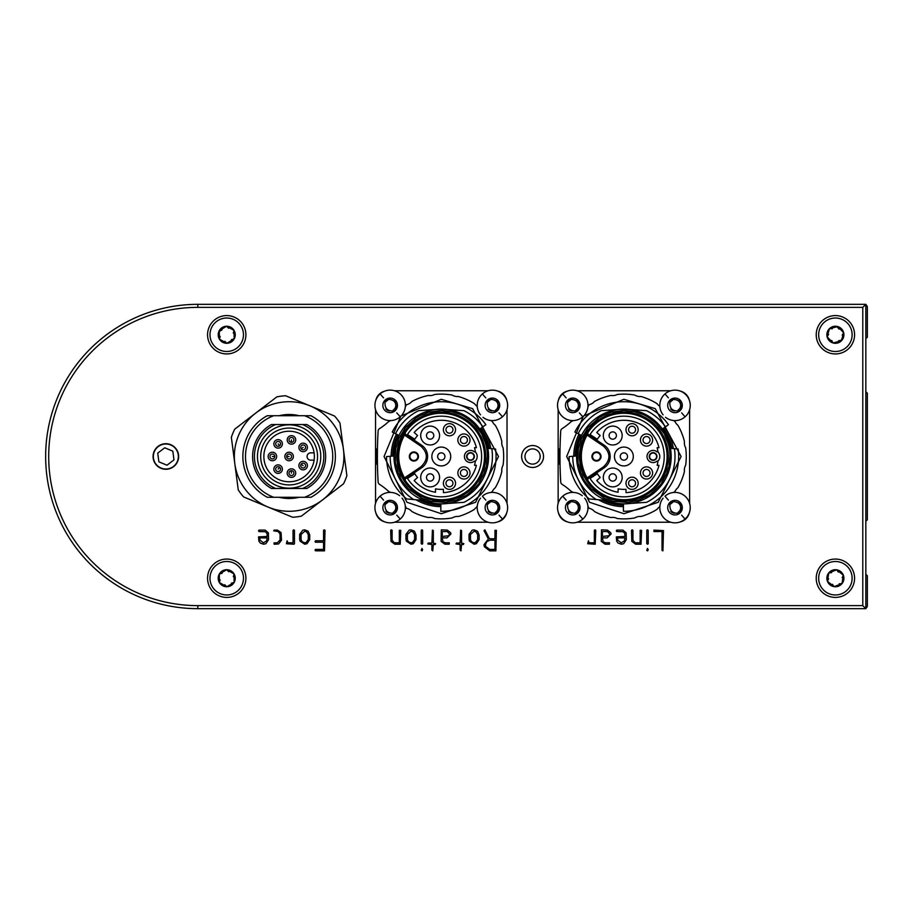 <?xml version="1.0" encoding="UTF-8"?>
<svg xmlns="http://www.w3.org/2000/svg" width="913" height="913" viewBox="0 0 913 913"><rect width="100%" height="100%" fill="white"/><g stroke="black" fill="none" stroke-linecap="round" stroke-linejoin="round"><path stroke-width="1.37" d="M647.659 550.859L646.769 550.402L647.465 548.439L648.219 549.683L647.659 550.859M641.017 544.228L635.631 544.205L631.807 541.398L631.511 530.305L632.207 529.825L632.949 530.327L632.949 540.051L634.695 542.47L635.893 542.79L640.15 542.79L640.15 530.305L641.588 530.339L641.017 544.228M609.359 544.228L605.091 544.228L601.279 541.42L601.484 529.825L607.51 530.111L610.843 532.793L611.059 534.002L607.145 537.894L602.409 537.894L603.151 541.729L605.399 542.79L609.485 542.79L609.359 544.228M495.885 550.859L489.699 550.859L484.358 546.716L484.016 544.73L488.341 538.932L484.016 530.636L484.86 529.825L489.494 538.761L494.96 538.761L494.96 530.316L496.41 530.339L495.885 550.859M324.503 550.859L315.487 550.824L315.008 550.105L315.51 549.421L323.567 549.421L323.567 542.219L315.476 542.219L315.008 541.477L315.51 540.77L323.567 540.77L323.567 530.305L324.275 529.825L325.005 530.339L324.503 550.859M411.01 544.228L406.342 541.124L405.954 539.241L405.954 534.402L409.092 530.191L410.918 529.825L414.456 531.229L416.031 535.029L416.031 539.594L413.349 543.692L411.01 544.228M422.103 550.859L421.224 550.402L421.909 548.439L422.662 549.683L422.103 550.859M449.196 544.228L444.928 544.228L441.116 541.42L441.321 529.825L447.347 530.111L450.68 532.793L450.896 534.002L446.982 537.894L442.246 537.894L442.988 541.729L445.236 542.79L449.322 542.79L449.196 544.228M304.714 544.228L300.046 541.124L299.658 539.241L299.658 534.402L302.796 530.191L304.622 529.825L308.16 531.229L309.747 535.029L309.747 539.594L307.053 543.692L304.714 544.228M274.151 544.228L273.968 542.893L277.301 542.79L280.074 540.017L280.074 533.934L278.134 531.503L273.683 530.841L274.128 530.111L277.495 530.111L281.067 532.61L281.512 540.165L278.591 543.965L274.151 544.228M816.222 334.763A19.173 19.173 0 0 0 844.982 351.368A19.173 19.173 0 0 0 844.982 318.158A19.173 19.173 0 0 0 816.222 334.763M816.222 578.237A19.173 19.173 0 0 0 844.982 594.842A19.173 19.173 0 0 0 844.982 561.632A19.173 19.173 0 0 0 816.222 578.237M207.559 578.237A19.173 19.173 0 0 0 236.319 594.842A19.173 19.173 0 0 0 236.319 561.632A19.173 19.173 0 0 0 207.559 578.237M207.559 334.763A19.173 19.173 0 0 0 236.319 351.368A19.173 19.173 0 0 0 236.319 318.158A19.173 19.173 0 0 0 207.559 334.763M153.076 456.5A12.782 12.782 0 0 0 172.249 467.57A12.782 12.782 0 0 0 172.249 445.43A12.782 12.782 0 0 0 153.076 456.5M297.821 415.415L280.405 415.415M280.405 497.585L297.821 497.585M524.975 456.5A7.612 7.612 0 0 0 536.388 463.085A7.612 7.612 0 0 0 536.388 449.915A7.612 7.612 0 0 0 524.975 456.5M48.697 456.5A149.127 149.127 0 0 0 197.813 605.627L862.785 605.627L862.785 307.373L197.813 307.373A149.127 149.127 0 0 0 48.697 456.5M260.273 543.041L258.904 541.147L258.539 536.901L267.11 536.456L267.11 533.74L265.58 531.754L259.007 531.56L258.516 530.818L258.995 530.111L265.158 530.111L268.365 532.815L268.548 539.686L265.866 543.703L263.549 544.228L260.273 543.041M293.883 544.228L286.408 543.737L287.116 540.827L287.846 542.79L293.039 542.79L293.039 530.305L293.735 529.825L294.477 530.339L294.477 543.783L293.883 544.228M460.997 550.859L460.106 550.128L460.106 544.525L456.021 543.943L456.443 543.075L460.106 543.075L460.643 530.111L461.556 530.567L461.556 543.075L463.85 543.646L463.325 544.525L461.556 544.525L460.997 550.859M432.762 550.859L431.883 550.128L431.883 544.525L427.798 543.943L428.22 543.075L431.883 543.075L432.42 530.111L433.321 530.567L433.321 543.075L435.627 543.646L435.09 544.525L433.321 544.525L432.762 550.859M421.989 544.228L421.224 543.634L421.224 530.305L421.909 529.825L422.662 530.339L422.662 543.783L421.989 544.228M400.202 544.228L394.815 544.205L390.992 541.398L390.684 530.305L391.392 529.825L392.122 530.327L392.122 540.051L393.88 542.47L395.067 542.79L399.323 542.79L399.323 530.305L400.773 530.339L400.202 544.228M474.098 544.228L469.43 541.124L469.042 539.241L469.042 534.402L472.181 530.191L474.007 529.825L477.533 531.229L479.12 535.029L479.12 539.594L476.426 543.692L474.098 544.228M595.208 544.228L587.721 543.737L588.429 540.827L589.159 542.79L594.352 542.79L594.352 530.305L595.048 529.825L595.79 530.339L595.208 544.228M618.044 543.041L616.674 541.147L616.321 536.901L624.88 536.456L624.88 533.74L623.351 531.754L616.789 531.56L616.286 530.818L616.766 530.111L622.928 530.111L626.147 532.815L626.318 539.686L623.647 543.703L621.319 544.228L618.044 543.041M647.545 544.228L646.769 543.634L646.769 530.305L647.465 529.825L648.219 530.339L648.219 543.783L647.545 544.228M662.929 550.859L662.039 550.413L662.039 531.56L653.982 531.56L653.925 530.111L663.477 530.59L662.929 550.859M197.813 304.337L865.832 304.337L865.832 608.663L197.813 608.663A152.163 152.163 0 0 1 45.65 456.5A152.163 152.163 0 0 1 197.813 304.337L197.813 307.373M865.832 304.337L862.785 307.373M865.832 608.663L862.785 605.627M259.943 540.142L263.446 542.79L266.756 540.793L267.11 537.894L259.851 537.894L259.943 540.142M301.096 539.572L302.18 541.774L304.748 542.79L306.14 542.493L308.297 539.549L308.297 534.664L306.665 531.88L304.714 531.263L301.096 534.459L301.096 539.572M447.336 531.56L442.246 531.56L442.246 536.456L448.785 535.748L449.55 533.979L447.336 531.56M407.392 539.572L408.476 541.774L411.044 542.79L412.436 542.493L414.593 539.549L414.593 534.664L412.961 531.88L411.01 531.263L407.392 534.459L407.392 539.572M470.48 539.572L471.565 541.774L474.121 542.79L475.525 542.493L477.682 539.549L477.682 534.664L476.05 531.88L474.098 531.263L470.48 534.459L470.48 539.572M485.784 546.499L489.71 549.421L494.96 549.421L494.96 540.199L489.733 540.199L486.618 541.786L485.465 544.856L485.784 546.499M607.499 531.56L602.409 531.56L602.409 536.456L608.948 535.748L609.713 533.979L607.499 531.56M617.713 540.142L621.228 542.79L624.526 540.793L624.88 537.894L617.622 537.894L617.713 540.142M503.828 497.574A15.213 15.213 0 0 1 502.47 519.041A15.213 15.213 0 0 1 477.339 505.517A3.047 3.047 0 0 1 476.232 507.48A9.735 9.735 0 0 0 474.429 509.351A62.392 62.392 0 0 1 458.383 516.496A9.735 9.735 0 0 0 452.22 517.922A62.392 62.392 0 0 1 434.656 518.538A9.735 9.735 0 0 0 428.414 517.545A62.392 62.392 0 0 1 411.9 511.542A9.735 9.735 0 0 0 406.479 508.279L405.304 506.156A15.213 15.213 0 0 1 378.735 517.682A15.213 15.213 0 0 1 399.62 495.713A15.213 15.213 0 0 0 391.106 492.438A3.047 3.047 0 0 1 389.52 491.879A9.735 9.735 0 0 0 388.276 491.114A60.863 60.863 0 0 0 379.534 484.369A3.047 3.047 0 0 1 378.13 481.984A426.063 426.063 0 0 1 378.13 431.016A3.047 3.047 0 0 1 379.534 428.631A60.863 60.863 0 0 0 388.276 421.886A9.735 9.735 0 0 0 389.52 421.121A3.047 3.047 0 0 1 391.106 420.562A15.213 15.213 0 0 1 380.093 393.96A15.213 15.213 0 0 1 402.085 414.822A15.213 15.213 0 0 0 405.304 406.844L406.479 404.721A9.735 9.735 0 0 0 411.9 401.458A62.392 62.392 0 0 1 428.414 395.455A9.735 9.735 0 0 0 434.656 394.462A62.392 62.392 0 0 1 452.22 395.078A9.735 9.735 0 0 0 458.383 396.504A62.392 62.392 0 0 1 474.429 403.649A9.735 9.735 0 0 0 476.232 405.52A3.047 3.047 0 0 1 477.339 407.483A15.213 15.213 0 0 0 480.5 414.833A15.213 15.213 0 0 1 482.349 393.96A15.213 15.213 0 0 1 503.828 395.318A15.213 15.213 0 0 1 490.349 420.448A3.047 3.047 0 0 1 492.632 422.057A9.735 9.735 0 0 0 495.268 425.218A62.392 62.392 0 0 1 501.842 441.504A9.735 9.735 0 0 0 503.052 447.712A62.392 62.392 0 0 1 503.052 465.288A9.735 9.735 0 0 0 501.842 471.496A62.392 62.392 0 0 1 495.268 487.782A9.735 9.735 0 0 0 492.632 490.943A3.047 3.047 0 0 1 490.349 492.552A15.213 15.213 0 0 0 482.943 495.713A15.213 15.213 0 0 1 503.828 497.574M499.012 515.126L502.47 519.041M486.926 512.455A7.304 7.304 0 0 1 487.588 502.15A7.304 7.304 0 0 1 497.893 502.801A7.304 7.304 0 0 1 497.243 513.106A7.304 7.304 0 0 1 486.926 512.455M496.763 504.079A5.615 5.615 0 0 1 495.462 512.353L497.243 513.106C489.402 513.985 486.184 510.333 487.588 502.15L488.124 503.999A5.615 5.615 0 0 1 489.893 502.607L487.656 502.082C492.746 501.032 496.706 502.367 499.548 506.076M496.626 503.919A5.615 5.615 0 0 0 493.556 502.127L493.568 502.116M499.571 506.19L497.562 512.809L499.571 506.19M491.947 513.232A5.615 5.615 0 0 1 488.193 511.337M499.012 412.87L502.47 416.785M486.926 410.199A7.304 7.304 0 0 1 487.588 399.894A7.304 7.304 0 0 1 497.893 400.545A7.304 7.304 0 0 1 497.243 410.85A7.304 7.304 0 0 1 486.926 410.199M496.763 401.823A5.615 5.615 0 0 1 495.462 410.097L497.243 410.85C489.402 411.729 486.184 408.077 487.588 399.894L488.124 401.743A5.615 5.615 0 0 1 489.893 400.351L487.656 399.826C492.746 398.776 496.706 400.111 499.548 403.82M496.626 401.663A5.615 5.615 0 0 0 493.556 399.871L493.568 399.86M499.571 403.934L497.562 410.553L499.571 403.934M491.947 410.976A5.615 5.615 0 0 1 488.193 409.081M396.756 515.126L400.214 519.041M384.67 512.455A7.304 7.304 0 0 1 385.332 502.15A7.304 7.304 0 0 1 395.637 502.801A7.304 7.304 0 0 1 394.987 513.106A7.304 7.304 0 0 1 384.67 512.455M394.987 513.106A7.304 7.304 0 0 0 397.292 506.076C394.45 502.367 390.49 501.032 385.4 502.082L387.637 502.607A5.615 5.615 0 0 0 385.868 503.999L385.332 502.15C383.928 510.333 387.146 513.985 394.987 513.106L393.206 512.353A5.615 5.615 0 0 0 394.507 504.079M394.37 503.919A5.615 5.615 0 0 0 391.3 502.127L391.312 502.116M397.315 506.19L395.306 512.809L397.315 506.19M389.691 513.232A5.615 5.615 0 0 1 385.937 511.337M396.756 412.87L400.156 416.727M384.67 410.199A7.304 7.304 0 0 1 385.332 399.894A7.304 7.304 0 0 1 395.637 400.545A7.304 7.304 0 0 1 394.987 410.85A7.304 7.304 0 0 1 384.67 410.199M395.306 410.553L397.315 403.934L395.306 410.553A7.304 7.304 0 0 0 397.292 403.82C394.45 400.111 390.49 398.776 385.4 399.826L387.637 400.351A5.615 5.615 0 0 0 385.868 401.743L385.332 399.894C383.928 408.077 387.146 411.729 394.987 410.85L393.206 410.097A5.615 5.615 0 0 0 394.507 401.823M394.37 401.663A5.615 5.615 0 0 0 391.3 399.871L391.312 399.86M389.691 410.976A5.615 5.615 0 0 1 385.937 409.081M584.674 498.167A15.213 15.213 0 0 1 587.904 506.156L587.904 506.156A15.213 15.213 0 0 1 561.335 517.682A15.213 15.213 0 0 1 573.706 492.438A3.047 3.047 0 0 1 572.12 491.879A9.735 9.735 0 0 0 570.876 491.114A60.863 60.863 0 0 0 562.134 484.369A3.047 3.047 0 0 1 560.73 481.984A426.063 426.063 0 0 1 560.73 431.016A3.047 3.047 0 0 1 562.134 428.631A60.863 60.863 0 0 0 570.876 421.886A9.735 9.735 0 0 0 572.12 421.121A3.047 3.047 0 0 1 573.706 420.562A15.213 15.213 0 0 1 562.693 393.96A15.213 15.213 0 0 1 587.904 406.844L589.079 404.721A9.735 9.735 0 0 0 594.5 401.458A62.392 62.392 0 0 1 611.014 395.455A9.735 9.735 0 0 0 617.256 394.462A62.392 62.392 0 0 1 634.82 395.078A9.735 9.735 0 0 0 640.983 396.504A62.392 62.392 0 0 1 657.029 403.649A9.735 9.735 0 0 0 658.832 405.52A3.047 3.047 0 0 1 659.939 407.483A15.213 15.213 0 0 0 663.1 414.833A15.213 15.213 0 0 1 664.949 393.96A15.213 15.213 0 0 1 686.428 395.318A15.213 15.213 0 0 1 665.543 417.287A15.213 15.213 0 0 0 672.949 420.448A3.047 3.047 0 0 1 675.232 422.057A9.735 9.735 0 0 0 677.868 425.218A62.392 62.392 0 0 1 684.442 441.504A9.735 9.735 0 0 0 685.652 447.712A62.392 62.392 0 0 1 685.652 465.288A9.735 9.735 0 0 0 684.442 471.496A62.392 62.392 0 0 1 677.868 487.782A9.735 9.735 0 0 0 675.232 490.943A3.047 3.047 0 0 1 672.949 492.552A15.213 15.213 0 0 0 665.543 495.713A15.213 15.213 0 0 1 686.428 497.574A15.213 15.213 0 0 1 685.07 519.041A15.213 15.213 0 0 1 663.1 498.167A15.213 15.213 0 0 0 659.939 505.517A3.047 3.047 0 0 1 658.832 507.48A9.735 9.735 0 0 0 657.029 509.351A62.392 62.392 0 0 1 640.983 516.496A9.735 9.735 0 0 0 634.82 517.922A62.392 62.392 0 0 1 617.256 518.538A9.735 9.735 0 0 0 611.014 517.545A62.392 62.392 0 0 1 594.5 511.542A9.735 9.735 0 0 0 589.079 508.279L588.691 507.925M681.612 515.126L685.07 519.041M669.526 512.455A7.304 7.304 0 0 1 670.188 502.15A7.304 7.304 0 0 1 680.493 502.801A7.304 7.304 0 0 1 679.843 513.106A7.304 7.304 0 0 1 669.526 512.455M679.363 504.079A5.615 5.615 0 0 1 678.062 512.353L679.843 513.106C672.002 513.985 668.784 510.333 670.188 502.15L670.724 503.999A5.615 5.615 0 0 1 672.493 502.607L670.256 502.082C675.346 501.032 679.306 502.367 682.148 506.076M679.226 503.919A5.615 5.615 0 0 0 676.156 502.127L676.168 502.116M682.171 506.19L680.162 512.809L682.171 506.19M674.547 513.232A5.615 5.615 0 0 1 670.793 511.337M681.612 412.87L685.07 416.785M669.526 410.199A7.304 7.304 0 0 1 670.188 399.894A7.304 7.304 0 0 1 680.493 400.545A7.304 7.304 0 0 1 679.843 410.85A7.304 7.304 0 0 1 669.526 410.199M679.363 401.823A5.615 5.615 0 0 1 678.062 410.097L679.843 410.85C672.002 411.729 668.784 408.077 670.188 399.894L670.724 401.743A5.615 5.615 0 0 1 672.493 400.351L670.256 399.826C675.346 398.776 679.306 400.111 682.148 403.82M679.226 401.663A5.615 5.615 0 0 0 676.156 399.871L676.168 399.86M682.171 403.934L680.162 410.553L682.171 403.934M674.547 410.976A5.615 5.615 0 0 1 670.793 409.081M579.356 515.126L582.814 519.041M567.27 512.455A7.304 7.304 0 0 1 567.932 502.15A7.304 7.304 0 0 1 578.237 502.801A7.304 7.304 0 0 1 577.587 513.106A7.304 7.304 0 0 1 567.27 512.455M577.587 513.106A7.304 7.304 0 0 0 579.892 506.076C577.05 502.367 573.09 501.032 568 502.082A7.304 7.304 0 0 0 567.932 502.15C566.528 510.333 569.746 513.985 577.587 513.106L575.806 512.353A5.615 5.615 0 0 0 577.107 504.079M568 502.082L570.237 502.607A5.615 5.615 0 0 0 568.468 503.999L567.932 502.15M576.97 503.919A5.615 5.615 0 0 0 573.9 502.127L573.912 502.116M579.915 506.19L577.906 512.809L579.915 506.19M572.291 513.232A5.615 5.615 0 0 1 568.537 511.337M579.356 412.87L582.756 416.727M567.27 410.199A7.304 7.304 0 0 1 567.932 399.894A7.304 7.304 0 0 1 578.237 400.545A7.304 7.304 0 0 1 577.587 410.85A7.304 7.304 0 0 1 567.27 410.199M579.892 403.82C577.05 400.111 573.09 398.776 568 399.826A7.304 7.304 0 0 0 567.932 399.894C566.528 408.077 569.746 411.729 577.587 410.85L575.806 410.097A5.615 5.615 0 0 0 577.107 401.823M568 399.826L570.237 400.351A5.615 5.615 0 0 0 568.468 401.743L567.932 399.894M576.97 401.663A5.615 5.615 0 0 0 573.9 399.871L573.912 399.86M579.915 403.934L577.906 410.553L579.915 403.934M572.291 410.976A5.615 5.615 0 0 1 568.537 409.081M441.287 499.719A43.219 43.219 0 0 1 398.068 456.5A43.219 43.219 0 0 1 441.287 413.281A43.219 43.219 0 0 1 484.495 456.5A43.219 43.219 0 0 1 441.287 499.719M441.287 412.071A44.429 44.429 0 0 1 479.759 478.72A44.429 44.429 0 0 1 402.804 478.72A44.429 44.429 0 0 1 441.287 412.071M405.235 434.04A1.221 1.221 0 0 0 405.361 434.189L405.224 432.682A1.221 1.221 0 0 0 405.144 432.819L404.482 435.033C396.813 449.344 396.813 463.656 404.482 477.967L405.224 480.318L405.361 478.811A1.221 1.221 0 0 0 405.178 479.063M408.122 478.035A1.221 1.221 0 0 1 408.59 476.597M405.11 480.101A1.221 1.221 0 0 0 405.212 480.295L405.361 478.811A1.221 1.221 0 0 1 405.566 478.64L421.555 467.855L420.87 466.84C428.117 459.947 428.117 453.053 420.87 446.16L404.881 435.364L405.566 434.36A1.221 1.221 0 0 1 405.361 434.189L404.881 435.364M408.59 436.403A1.221 1.221 0 0 1 408.122 434.965M405.189 480.261L405.361 478.811A1.221 1.221 0 0 1 405.566 478.64L404.482 477.967L405.361 478.811M487.359 456.5C487.405 451.125 486.583 446.172 484.894 441.641L482.201 435.307C483.068 435.433 480.295 431.632 473.858 423.917C468.243 418.759 463.393 415.483 459.319 414.103L451.855 411.649L441.287 410.428L428.551 412.22L420.094 415.586L416.066 417.937L405.52 427.444L398.89 438.457L396.082 447.564C395.146 449.162 395.238 467.342 395.797 463.838L398.239 472.934C402.074 479.268 397.36 476.084 408.704 489.083L422.183 498.43L430.708 501.351L445.487 502.378L456.146 500.119L465.516 495.691C468.483 494.732 482.304 480.512 479.188 482.703L484.13 473.459C487.668 460.084 485.499 474.406 487.359 456.5M405.144 432.819L405.349 434.189A1.221 1.221 0 0 0 405.566 434.36L421.555 445.145A13.695 13.695 0 0 1 421.555 467.855A13.695 13.695 0 0 0 421.555 445.145L420.87 446.16M407.46 434.542A40.32 40.32 0 0 1 467.741 426.063A40.32 40.32 0 0 1 467.741 486.937A40.32 40.32 0 0 1 407.46 478.458L414.742 473.733A31.647 31.647 0 0 0 417.583 477.476L414.16 480.5A36.212 36.212 0 0 0 435.501 492.255L435.501 488.854A32.868 32.868 0 0 0 443.41 489.3L443.41 492.655A36.212 36.212 0 0 0 476.403 465.322L474.52 465.322A34.386 34.386 0 0 0 475.365 461.099A6.699 6.699 0 0 0 475.365 451.901A34.386 34.386 0 0 0 474.52 447.678L476.403 447.678A36.212 36.212 0 0 0 414.16 432.5L417.583 435.524A31.647 31.647 0 0 0 414.742 439.267L407.46 434.542M413.897 451.935A4.565 4.565 0 0 1 417.846 458.783A4.565 4.565 0 0 1 409.937 458.783A4.565 4.565 0 0 1 413.897 451.935M441.287 409.207A47.293 47.293 0 0 0 394.017 458.155A47.293 47.293 0 0 0 444.585 503.679A47.293 47.293 0 0 0 488.546 454.845A47.293 47.293 0 0 0 441.287 409.207M408.693 436.471A38.255 38.255 0 0 1 409.195 435.661M410.382 437.612A36.212 36.212 0 0 1 410.907 436.779M409.195 477.339A38.255 38.255 0 0 1 408.693 476.529M410.907 476.221A36.212 36.212 0 0 1 410.382 475.388M417.846 456.5A3.96 3.96 0 0 0 413.897 452.54A3.96 3.96 0 0 0 409.937 456.5A3.96 3.96 0 0 0 413.897 460.46A3.96 3.96 0 0 0 417.846 456.5A3.96 3.96 0 0 1 413.897 460.46A3.96 3.96 0 0 1 409.937 456.5A3.96 3.96 0 0 1 413.897 452.54M394.119 459.969L394.074 459.399L394.119 459.969M394.074 453.601L394.119 452.996L394.074 453.601M470.024 440.043A6.083 6.083 0 0 1 460.894 445.316A6.083 6.083 0 0 1 460.894 434.771A6.083 6.083 0 0 1 470.024 440.043M463.93 466.874A6.083 6.083 0 0 1 469.202 476.004A6.083 6.083 0 0 1 458.668 476.004A6.083 6.083 0 0 1 463.93 466.874M441.287 465.938A9.438 9.438 0 0 1 433.116 451.787A9.438 9.438 0 0 1 449.458 451.787A9.438 9.438 0 0 1 441.287 465.938M430.137 426.109A9.438 9.438 0 0 1 438.308 440.26A9.438 9.438 0 0 1 421.966 440.26A9.438 9.438 0 0 1 430.137 426.109M430.137 486.891A9.438 9.438 0 0 1 421.966 472.74A9.438 9.438 0 0 1 438.308 472.74A9.438 9.438 0 0 1 430.137 486.891M449.47 477.191A6.083 6.083 0 0 1 454.742 486.321A6.083 6.083 0 0 1 444.197 486.321A6.083 6.083 0 0 1 449.47 477.191M455.553 429.726A6.083 6.083 0 0 1 446.423 434.999A6.083 6.083 0 0 1 446.423 424.454A6.083 6.083 0 0 1 455.553 429.726M475.262 461.807L474.52 461.065A6.083 6.083 0 0 1 466.109 460.711A6.083 6.083 0 0 1 466.109 452.289A6.083 6.083 0 0 1 474.52 451.935L475.262 451.193M479.781 429.042L482.909 426.805A51.128 51.128 0 0 0 463.964 410.679L444.585 409.321M482.909 426.805L485.876 424.693A54.78 54.78 0 0 0 392.259 432.054L398.958 435.398M479.93 428.927A47.476 47.476 0 0 1 488.056 448.351L488.934 448.431A48.332 48.332 0 0 0 480.626 428.437M447.484 503.474A47.385 47.385 0 0 1 440.865 503.885L440.808 511.28A54.78 54.78 0 0 0 495.554 449.013L487.862 448.34M444.585 503.679L463.964 502.321A51.128 51.128 0 0 0 491.81 448.682M440.865 503.885L440.865 503.976A47.476 47.476 0 0 1 423.198 500.392M393.994 455.952L386.507 456.603A54.78 54.78 0 0 0 406.662 498.955L423.815 500.45M390.159 456.283A51.128 51.128 0 0 0 413.726 499.571M437.989 409.321L418.599 410.679A51.128 51.128 0 0 0 395.523 433.686M467.433 440.043A3.504 3.504 0 0 0 462.183 437.007A3.504 3.504 0 0 0 462.183 443.079A3.504 3.504 0 0 0 467.433 440.043M463.93 469.453A3.504 3.504 0 0 1 466.965 474.703A3.504 3.504 0 0 1 460.905 474.703A3.504 3.504 0 0 1 463.93 469.453M441.287 460.152A3.652 3.652 0 0 1 438.126 454.674A3.652 3.652 0 0 1 444.448 454.674A3.652 3.652 0 0 1 441.287 460.152M430.137 431.883A3.652 3.652 0 0 1 433.298 437.361A3.652 3.652 0 0 1 426.976 437.361A3.652 3.652 0 0 1 430.137 431.883M430.137 481.117A3.652 3.652 0 0 1 426.976 475.639A3.652 3.652 0 0 1 433.298 475.639A3.652 3.652 0 0 1 430.137 481.117M449.47 479.77A3.504 3.504 0 0 1 452.506 485.02A3.504 3.504 0 0 1 446.434 485.02A3.504 3.504 0 0 1 449.47 479.77M452.974 429.726A3.504 3.504 0 0 0 447.724 426.691A3.504 3.504 0 0 0 447.724 432.751A3.504 3.504 0 0 0 452.974 429.726M470.503 452.654A3.846 3.846 0 0 1 473.836 458.429A3.846 3.846 0 0 1 467.159 458.429A3.846 3.846 0 0 1 470.503 452.654M435.09 409.526A47.385 47.385 0 0 1 447.484 409.526M470.503 452.996A3.504 3.504 0 0 0 467 456.5A3.504 3.504 0 0 0 470.503 460.004A3.504 3.504 0 0 0 473.995 456.5A3.504 3.504 0 0 0 470.503 452.996M489.311 448.466A48.697 48.697 0 0 0 480.923 428.22M419.558 500.073A48.697 48.697 0 0 0 440.853 505.197M397.703 434.771A48.697 48.697 0 0 0 392.59 456.078M396.413 434.132A50.135 50.135 0 0 0 391.141 456.203M415.94 499.765A50.135 50.135 0 0 0 440.842 506.635M490.795 448.591A50.135 50.135 0 0 0 482.098 427.387M391.106 420.562A15.213 15.213 0 0 0 399.609 417.298M405.304 506.156A15.213 15.213 0 0 0 402.074 498.167M480.5 498.167A15.213 15.213 0 0 0 477.339 505.517M482.943 417.287A15.213 15.213 0 0 0 490.349 420.448M377.434 449.436L377.377 455.941L376.761 455.941L376.829 464.124L377.434 463.564M376.761 457.059L377.377 457.059L377.446 464.124L376.829 464.169M375.882 512.912A12.177 12.177 0 0 0 384.875 521.894M394.416 522.236L488.147 522.236M497.699 521.894A12.177 12.177 0 0 0 506.681 512.912M507.023 503.371L507.023 409.629M506.681 400.088A12.177 12.177 0 0 0 497.699 391.106M488.147 390.764L394.416 390.764M384.875 391.106A12.177 12.177 0 0 0 375.882 400.088M375.551 409.629L375.551 503.371M376.829 448.831L377.446 448.831L376.829 448.876L376.761 455.941M623.887 499.719A43.219 43.219 0 0 1 580.668 456.5A43.219 43.219 0 0 1 623.887 413.281A43.219 43.219 0 0 1 667.095 456.5A43.219 43.219 0 0 1 623.887 499.719M623.887 412.071A44.429 44.429 0 0 1 662.359 478.72A44.429 44.429 0 0 1 585.404 478.72A44.429 44.429 0 0 1 623.887 412.071M587.835 434.04A1.221 1.221 0 0 0 587.961 434.189L587.824 432.682A1.221 1.221 0 0 0 587.744 432.819L587.082 435.033C579.413 449.344 579.413 463.656 587.082 477.967L587.824 480.318L587.961 478.811A1.221 1.221 0 0 0 587.778 479.063M590.722 478.035A1.221 1.221 0 0 1 591.19 476.597M587.71 480.101A1.221 1.221 0 0 0 587.812 480.295L587.961 478.811A1.221 1.221 0 0 1 588.166 478.64L604.155 467.855L603.47 466.84C610.717 459.947 610.717 453.053 603.47 446.16L587.481 435.364L588.166 434.36A1.221 1.221 0 0 1 587.961 434.189L587.481 435.364M591.19 436.403A1.221 1.221 0 0 1 590.722 434.965M587.789 480.261L587.961 478.811A1.221 1.221 0 0 1 588.166 478.64L587.082 477.967L587.961 478.811M669.959 456.5C670.005 451.125 669.183 446.172 667.494 441.641L664.801 435.307C665.668 435.433 662.895 431.632 656.458 423.917C650.843 418.759 645.993 415.483 641.919 414.103L634.455 411.649L623.887 410.428L611.151 412.22L602.694 415.586L598.666 417.937L588.12 427.444L581.49 438.457L578.682 447.564C577.746 449.162 577.838 467.342 578.397 463.838L580.839 472.934C584.674 479.268 579.96 476.084 591.304 489.083L604.783 498.43L613.308 501.351L628.087 502.378L638.746 500.119L648.116 495.691C651.083 494.732 664.904 480.512 661.788 482.703L666.73 473.459C670.268 460.084 668.099 474.406 669.959 456.5M587.744 432.819L587.949 434.189A1.221 1.221 0 0 0 588.166 434.36L604.155 445.145A13.695 13.695 0 0 1 604.155 467.855A13.695 13.695 0 0 0 604.155 445.145L603.47 446.16M590.06 434.542A40.32 40.32 0 0 1 650.341 426.063A40.32 40.32 0 0 1 650.341 486.937A40.32 40.32 0 0 1 590.06 478.458L597.342 473.733A31.647 31.647 0 0 0 600.183 477.476L596.76 480.5A36.212 36.212 0 0 0 618.101 492.255L618.101 488.854A32.868 32.868 0 0 0 626.01 489.3L626.01 492.655A36.212 36.212 0 0 0 659.003 465.322L657.12 465.322A34.386 34.386 0 0 0 657.965 461.099A6.699 6.699 0 0 0 657.965 451.901A34.386 34.386 0 0 0 657.12 447.678L659.003 447.678A36.212 36.212 0 0 0 596.76 432.5L600.183 435.524A31.647 31.647 0 0 0 597.342 439.267L590.06 434.542M596.497 451.935A4.565 4.565 0 0 1 600.446 458.783A4.565 4.565 0 0 1 592.537 458.783A4.565 4.565 0 0 1 596.497 451.935M623.887 409.207A47.293 47.293 0 0 0 576.617 458.155A47.293 47.293 0 0 0 627.185 503.679A47.293 47.293 0 0 0 671.146 454.845A47.293 47.293 0 0 0 623.887 409.207M591.293 436.471A38.255 38.255 0 0 1 591.795 435.661M592.982 437.612A36.212 36.212 0 0 1 593.507 436.779M591.795 477.339A38.255 38.255 0 0 1 591.293 476.529M593.507 476.221A36.212 36.212 0 0 1 592.982 475.388M600.446 456.5A3.96 3.96 0 0 0 596.497 452.54A3.96 3.96 0 0 0 592.537 456.5A3.96 3.96 0 0 0 596.497 460.46A3.96 3.96 0 0 0 600.446 456.5A3.96 3.96 0 0 1 596.497 460.46A3.96 3.96 0 0 1 592.537 456.5A3.96 3.96 0 0 1 596.497 452.54M576.719 459.969L576.674 459.399L576.719 459.969M576.674 453.601L576.719 452.996L576.674 453.601M652.624 440.043A6.083 6.083 0 0 1 643.494 445.316A6.083 6.083 0 0 1 643.494 434.771A6.083 6.083 0 0 1 652.624 440.043M646.53 466.874A6.083 6.083 0 0 1 651.802 476.004A6.083 6.083 0 0 1 641.268 476.004A6.083 6.083 0 0 1 646.53 466.874M623.887 465.938A9.438 9.438 0 0 1 615.716 451.787A9.438 9.438 0 0 1 632.058 451.787A9.438 9.438 0 0 1 623.887 465.938M612.737 426.109A9.438 9.438 0 0 1 620.908 440.26A9.438 9.438 0 0 1 604.566 440.26A9.438 9.438 0 0 1 612.737 426.109M612.737 486.891A9.438 9.438 0 0 1 604.566 472.74A9.438 9.438 0 0 1 620.908 472.74A9.438 9.438 0 0 1 612.737 486.891M632.07 477.191A6.083 6.083 0 0 1 637.342 486.321A6.083 6.083 0 0 1 626.797 486.321A6.083 6.083 0 0 1 632.07 477.191M638.153 429.726A6.083 6.083 0 0 1 629.023 434.999A6.083 6.083 0 0 1 629.023 424.454A6.083 6.083 0 0 1 638.153 429.726M657.862 461.807L657.12 461.065A6.083 6.083 0 0 1 648.709 460.711A6.083 6.083 0 0 1 648.709 452.289A6.083 6.083 0 0 1 657.12 451.935L657.862 451.193M662.382 429.042L665.509 426.805A51.128 51.128 0 0 0 646.564 410.679L627.185 409.321M665.509 426.805L668.476 424.693A54.78 54.78 0 0 0 574.859 432.054L581.558 435.398M630.084 503.474A47.385 47.385 0 0 1 623.465 503.885L623.408 511.28A54.78 54.78 0 0 0 678.154 449.013L670.462 448.34M627.185 503.679L646.564 502.321A51.128 51.128 0 0 0 674.41 448.682M623.465 503.885L623.465 503.976A47.476 47.476 0 0 1 605.798 500.392M576.594 455.952L569.107 456.603A54.78 54.78 0 0 0 589.262 498.955L606.415 500.45M572.759 456.283A51.128 51.128 0 0 0 596.326 499.571M620.589 409.321L601.199 410.679A51.128 51.128 0 0 0 578.123 433.686M650.033 440.043A3.504 3.504 0 0 0 644.783 437.007A3.504 3.504 0 0 0 644.783 443.079A3.504 3.504 0 0 0 650.033 440.043M646.53 469.453A3.504 3.504 0 0 1 649.565 474.703A3.504 3.504 0 0 1 643.505 474.703A3.504 3.504 0 0 1 646.53 469.453M623.887 460.152A3.652 3.652 0 0 1 620.726 454.674A3.652 3.652 0 0 1 627.048 454.674A3.652 3.652 0 0 1 623.887 460.152M612.737 431.883A3.652 3.652 0 0 1 615.898 437.361A3.652 3.652 0 0 1 609.576 437.361A3.652 3.652 0 0 1 612.737 431.883M612.737 481.117A3.652 3.652 0 0 1 609.576 475.639A3.652 3.652 0 0 1 615.898 475.639A3.652 3.652 0 0 1 612.737 481.117M632.07 479.77A3.504 3.504 0 0 1 635.106 485.02A3.504 3.504 0 0 1 629.034 485.02A3.504 3.504 0 0 1 632.07 479.77M635.574 429.726A3.504 3.504 0 0 0 630.324 426.691A3.504 3.504 0 0 0 630.324 432.751A3.504 3.504 0 0 0 635.574 429.726M653.103 452.654A3.846 3.846 0 0 1 656.436 458.429A3.846 3.846 0 0 1 649.759 458.429A3.846 3.846 0 0 1 653.103 452.654M617.69 409.526A47.385 47.385 0 0 1 630.084 409.526M653.103 452.996A3.504 3.504 0 0 0 649.6 456.5A3.504 3.504 0 0 0 653.103 460.004A3.504 3.504 0 0 0 656.595 456.5A3.504 3.504 0 0 0 653.103 452.996M671.911 448.466A48.697 48.697 0 0 0 663.523 428.22M602.158 500.073A48.697 48.697 0 0 0 623.453 505.197M580.303 434.771A48.697 48.697 0 0 0 575.19 456.078M579.013 434.132A50.135 50.135 0 0 0 573.741 456.203M598.54 499.765A50.135 50.135 0 0 0 623.442 506.635M673.395 448.591A50.135 50.135 0 0 0 664.698 427.387M573.706 420.562A15.213 15.213 0 0 0 582.209 417.298M584.685 414.822A15.213 15.213 0 0 0 587.904 406.844M582.22 495.713A15.213 15.213 0 0 0 573.706 492.438M587.904 506.156L589.079 508.279M560.034 449.436L559.977 455.941L559.361 455.941L559.429 464.124L560.034 463.564M559.361 457.059L559.977 457.059L560.046 464.124L559.429 464.169M558.482 512.912A12.177 12.177 0 0 0 567.475 521.894M577.016 522.236L670.747 522.236M680.299 521.894A12.177 12.177 0 0 0 689.281 512.912M689.623 503.371L689.623 409.629M689.281 400.088A12.177 12.177 0 0 0 680.299 391.106M670.747 390.764L577.016 390.764M567.475 391.106A12.177 12.177 0 0 0 558.482 400.088M558.151 409.629L558.151 503.371M559.429 448.831L560.046 448.831L559.429 448.876L559.361 455.941M209.99 578.237A16.742 16.742 0 0 1 235.098 563.732A16.742 16.742 0 0 1 235.098 592.731A16.742 16.742 0 0 1 209.99 578.237M234.105 582.494A8.525 8.525 0 0 0 226.732 569.712A8.525 8.525 0 0 0 219.348 582.494A8.525 8.525 0 0 0 234.105 582.494L234.105 573.969L226.732 569.712L219.348 573.969L219.348 582.494L226.732 586.751L234.105 582.494M228.661 571.743L226.755 569.712M233.317 576.662L234.127 573.992M231.388 583.156L234.093 582.517M224.792 584.719L226.698 586.751M220.147 579.801L219.337 582.471M222.076 573.318L219.36 573.946M818.87 575.578A16.742 16.742 0 0 1 845.952 565.25A16.742 16.742 0 0 1 841.364 593.872A16.742 16.742 0 0 1 818.87 575.578M842.003 583.612A8.525 8.525 0 0 0 836.742 569.815A8.525 8.525 0 0 0 827.429 581.273A8.525 8.525 0 0 0 842.003 583.612L843.361 575.201L836.742 569.815L828.787 572.862L827.429 581.273L834.048 586.648L842.003 583.612L839.207 583.829M838.328 572.131L836.776 569.826M842.151 577.724L843.372 575.224M832.462 584.331L834.014 586.637M828.639 578.739L827.418 581.239M831.583 572.645L828.799 572.839M819.338 330.027A16.742 16.742 0 0 1 847.526 323.236A16.742 16.742 0 0 1 839.321 351.037A16.742 16.742 0 0 1 819.338 330.027M841.272 340.937A8.525 8.525 0 0 0 837.803 326.592A8.525 8.525 0 0 0 827.11 336.76A8.525 8.525 0 0 0 841.272 340.937L843.68 332.766L837.803 326.592L829.518 328.589L827.11 336.76L832.987 342.934L841.272 340.937M839.081 329.091L836.856 326.592M842.163 335.117L843.68 332.8M838.465 340.8L841.752 340.115M831.709 340.446L832.953 342.934M828.627 334.409L827.11 336.737M832.325 328.737L829.54 328.577M243.463 334.512A16.742 16.742 0 0 1 218.584 349.382A16.742 16.742 0 0 1 218.139 320.395A16.742 16.742 0 0 1 243.463 334.512M219.28 330.62A8.525 8.525 0 0 0 226.858 343.288A8.525 8.525 0 0 0 234.048 330.392A8.525 8.525 0 0 0 219.28 330.62L219.417 339.134L226.858 343.288L234.173 338.917L234.048 330.392L226.595 326.249L219.28 330.62M224.895 341.291L226.823 343.288M220.17 336.441L219.405 339.111M221.996 329.924L219.074 331.556M228.558 328.246L226.629 326.249M233.294 333.097L234.059 330.415M231.457 339.613L234.162 338.94M531.492 445.601A10.956 10.956 0 0 0 523.685 462.902A10.956 10.956 0 0 0 542.573 461.008A10.956 10.956 0 0 0 531.492 445.601M154.308 451.707A12.508 12.508 0 0 0 161.076 468.049A12.508 12.508 0 0 0 177.419 461.293A12.508 12.508 0 0 0 170.651 444.951A12.508 12.508 0 0 0 154.308 451.707M158.885 461.841L167.011 465.208L173.972 459.867L172.831 451.159L164.717 447.792L157.744 453.133L158.885 461.841M170.651 444.951A12.508 12.508 0 0 0 153.464 458.132A12.508 12.508 0 0 0 173.47 466.429A12.508 12.508 0 0 0 170.651 444.951M231.354 437.327L238.259 489.939A60.863 60.863 0 0 0 243.623 496.934L292.639 517.26A60.863 60.863 0 0 0 301.393 516.119L343.505 483.833A60.863 60.863 0 0 0 346.883 475.673L339.978 423.061A60.863 60.863 0 0 0 334.603 416.066L285.598 395.74A60.863 60.863 0 0 0 276.844 396.881L234.732 429.167A60.863 60.863 0 0 0 231.354 437.327M299.156 497.277A41.998 41.998 0 0 1 279.081 497.277M279.081 415.723A41.998 41.998 0 0 1 299.156 415.723M268.137 507.103A54.78 54.78 0 0 1 255.788 413.03A54.78 54.78 0 0 1 343.436 449.367A54.78 54.78 0 0 1 268.137 507.103M304.611 497.277L310.956 497.277A46.255 46.255 0 0 0 310.956 415.723L267.281 415.723A46.255 46.255 0 0 0 267.281 497.277L304.611 497.277A43.619 43.619 0 0 0 304.611 415.723M301.107 448.74A2.431 2.431 0 0 1 302.454 445.076A2.431 2.431 0 0 1 305.581 447.404A2.431 2.431 0 0 1 301.107 448.74L303.15 447.404M291.11 442.314A2.431 2.431 0 0 1 289.022 439.678A2.431 2.431 0 0 1 291.567 437.464A2.431 2.431 0 0 1 293.883 439.895A2.431 2.431 0 0 1 291.11 442.314L291.452 439.895M279.709 445.715A2.431 2.431 0 0 1 275.954 444.996A2.431 2.431 0 0 1 277.541 441.504A2.431 2.431 0 0 1 279.709 445.715L278.111 443.878M274.836 456.477A2.431 2.431 0 0 1 271.184 458.588A2.431 2.431 0 0 1 271.184 454.377A2.431 2.431 0 0 1 274.836 456.477L272.394 456.477M286.682 456.5A2.431 2.431 0 0 1 289.113 454.069A2.431 2.431 0 0 1 291.555 456.5A2.431 2.431 0 0 1 289.113 458.931A2.431 2.431 0 0 1 286.682 456.5L289.113 456.5M301.107 464.261A2.431 2.431 0 0 1 305.581 465.596A2.431 2.431 0 0 1 302.454 467.924A2.431 2.431 0 0 1 301.107 464.261L303.15 465.596M291.11 470.686A2.431 2.431 0 0 1 293.883 473.105A2.431 2.431 0 0 1 291.567 475.536A2.431 2.431 0 0 1 289.022 473.322A2.431 2.431 0 0 1 291.11 470.686L291.452 473.105M279.709 467.285A2.431 2.431 0 0 1 277.541 471.496A2.431 2.431 0 0 1 275.954 468.004A2.431 2.431 0 0 1 279.709 467.285L278.111 469.122M303.15 451.673A4.257 4.257 0 0 0 306.836 445.282A4.257 4.257 0 0 0 299.464 445.282A4.257 4.257 0 0 0 303.15 451.673M291.452 444.163A4.257 4.257 0 0 0 295.139 437.772A4.257 4.257 0 0 0 287.766 437.772A4.257 4.257 0 0 0 291.452 444.163M282.379 443.878A4.257 4.257 0 0 0 275.988 440.18A4.257 4.257 0 0 0 275.988 447.564A4.257 4.257 0 0 0 282.379 443.878M272.394 460.745A4.257 4.257 0 0 0 276.091 454.354A4.257 4.257 0 0 0 268.707 454.354A4.257 4.257 0 0 0 272.394 460.745M289.113 460.757A4.257 4.257 0 0 0 292.811 454.366A4.257 4.257 0 0 0 285.427 454.366A4.257 4.257 0 0 0 289.113 460.757M307.407 465.596A4.257 4.257 0 0 0 301.016 461.898A4.257 4.257 0 0 0 301.016 469.282A4.257 4.257 0 0 0 307.407 465.596M295.709 473.105A4.257 4.257 0 0 0 289.318 469.408A4.257 4.257 0 0 0 289.318 476.791A4.257 4.257 0 0 0 295.709 473.105M278.111 473.391A4.257 4.257 0 0 0 281.809 467A4.257 4.257 0 0 0 274.425 467A4.257 4.257 0 0 0 278.111 473.391M314.106 460.152A25.256 25.256 0 0 0 290.95 431.301A25.256 25.256 0 0 0 263.857 456.5A25.256 25.256 0 0 0 287.287 481.699A25.256 25.256 0 0 0 314.106 460.152L310.728 460.152A3.652 3.652 0 0 1 307.076 456.5A3.652 3.652 0 0 1 310.728 452.848L314.106 452.848M260.696 456.5A28.417 28.417 0 0 1 303.333 431.883A28.417 28.417 0 0 1 303.333 481.117A28.417 28.417 0 0 1 260.696 456.5M320.771 456.5A31.647 31.647 0 0 1 273.295 483.913A31.647 31.647 0 0 1 273.295 429.087A31.647 31.647 0 0 1 320.771 456.5M271.435 424.545L275.6 424.545L271.435 424.545A36.52 36.52 0 0 0 271.435 488.455L306.802 488.455A36.52 36.52 0 0 0 306.802 424.545L275.6 424.545A34.694 34.694 0 0 0 275.6 488.455L271.435 488.455M306.802 424.545L302.625 424.545A34.694 34.694 0 0 1 302.625 488.455L306.802 488.455M273.626 497.277A43.619 43.619 0 0 1 273.626 415.723M865.832 521.323L867.35 519.805L867.35 393.195L865.832 391.677M865.832 608.263A3.047 3.047 0 0 0 867.35 605.627L867.35 575.795L865.832 574.277M865.832 338.723L867.35 337.205L867.35 307.373A3.047 3.047 0 0 0 865.832 304.737M197.813 605.627L197.813 608.663M485.807 500.13L482.406 496.273M485.807 397.874L482.349 393.96M383.551 500.13L380.093 496.216M383.551 397.874L380.093 393.96M668.407 500.13L665.006 496.273M668.407 397.874L664.949 393.96M566.151 500.13L562.693 496.216M566.151 397.874L562.693 393.96M404.881 477.636L420.87 466.84M393.811 455.964A47.476 47.476 0 0 1 398.798 435.318M420.585 500.164A48.332 48.332 0 0 0 440.865 504.821M398.034 434.942A48.332 48.332 0 0 0 392.955 456.044M587.481 477.636L603.47 466.84M662.53 428.927A47.476 47.476 0 0 1 670.656 448.351M576.411 455.964A47.476 47.476 0 0 1 581.398 435.318M671.534 448.431A48.332 48.332 0 0 0 663.226 428.437M603.185 500.164A48.332 48.332 0 0 0 623.465 504.821M580.634 434.942A48.332 48.332 0 0 0 575.555 456.044M441.287 399.289L472.66 408.659L498.498 456.5L475.616 502.276L441.287 513.711L406.958 502.276L384.065 456.5L400.83 416.043L441.287 399.289M623.887 399.289L655.26 408.659L681.098 456.5L658.216 502.276L623.887 513.711L589.558 502.276L566.665 456.5L583.43 416.043L623.887 399.289"/></g></svg>
